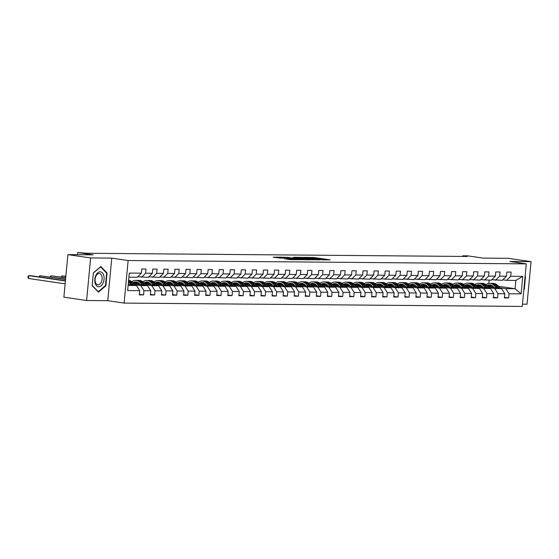 <?xml version="1.0" encoding="UTF-8"?>
<svg xmlns="http://www.w3.org/2000/svg" width="559" height="559" viewBox="0 0 559 559"><rect width="100%" height="100%" fill="white"/><g stroke="black" fill="none" stroke-linecap="round" stroke-linejoin="round"><path stroke-width="0.84" d="M321.851 259.844L330.166 259.872L314.102 257.524L304.948 257.343L322.047 259.362L323.437 259.69L321.851 259.844M284.496 258.747L290.785 259.669L299.24 259.711L281.156 257.126L273.134 257.182L280.164 258.111L283.923 258.118L279.619 257.35L284.51 257.657L296.249 259.474L284.482 258.838M522.469 304.173L527.025 304.215L531.05 261.647L508.32 258.321L483.144 258.111L467.694 255.847L462.726 255.805L467.275 256.469L87.141 253.276L77.631 252.57L77.428 254.701M90.635 257.944L86.61 300.511L107.747 300.686L111.772 258.125L90.635 257.944L67.905 254.624L93.087 254.834L77.631 252.57M111.772 258.125L128.13 260.515L526.278 263.862L522.253 306.43L124.112 303.083L128.13 260.515M531.05 261.647L509.913 261.465L526.278 263.862M310.846 259.711L320.454 259.795L304.389 257.44L294.348 257.259L310.846 259.711M309.826 259.823L300.022 259.621L283.525 257.168L296.969 258.405L299.54 258.398L293.3 257.315L309.826 259.823M86.61 300.511L63.887 297.185L67.905 254.624M139.352 294.286L143.551 294.9L143.949 290.701L150.755 290.757L150.357 294.956L154.612 294.991L155.011 290.792L161.817 290.848L161.418 295.047L165.674 295.082L166.072 290.883L172.885 290.946L172.486 295.145L176.742 295.18L177.14 290.98L183.946 291.036L183.548 295.236L187.803 295.271L188.201 291.071L195.007 291.127L194.609 295.327L198.864 295.362L199.263 291.162L206.075 291.225L205.677 295.418L209.932 295.459L210.331 291.26L217.137 291.316L216.738 295.515L220.994 295.55L221.392 291.351L228.198 291.407L227.799 295.606L232.055 295.641L232.453 291.442L239.266 291.498L238.868 295.697L243.123 295.732L243.521 291.539L250.327 291.595L249.929 295.795L254.184 295.83L254.583 291.63L261.388 291.686L260.99 295.886L265.245 295.921L265.644 291.721L272.457 291.777L272.058 295.977L276.314 296.011L276.712 291.812L283.518 291.875L283.12 296.074L287.375 296.109L287.773 291.91L294.579 291.966L294.181 296.165L298.436 296.2L298.834 292.001L305.647 292.057L305.249 296.256L309.504 296.291L309.903 292.091L316.708 292.154L316.31 296.347L320.566 296.389L320.964 292.189L327.77 292.245L327.371 296.445L331.627 296.48L332.025 292.28L338.838 292.336L338.44 296.536L342.695 296.57L343.093 292.371L349.899 292.427L349.501 296.626L353.756 296.668L354.154 292.469L360.96 292.525L360.569 296.724L364.817 296.759L365.216 292.56L372.028 292.616L371.63 296.815L375.886 296.85L376.284 292.65L383.09 292.706L382.691 296.906L386.947 296.941L387.345 292.741L394.151 292.804L393.76 297.004L398.008 297.039L398.406 292.839L405.219 292.895L404.821 297.095L409.076 297.129L409.474 292.93L416.28 292.986L415.882 297.185L420.137 297.22L420.536 293.021L427.342 293.084L426.95 297.283L431.206 297.318L431.597 293.119L438.41 293.175L438.011 297.374L442.267 297.409L442.665 293.209L449.471 293.265L449.073 297.465L453.328 297.5L453.726 293.3L460.532 293.356L460.141 297.556L464.396 297.598L464.788 293.398L471.6 293.454L471.202 297.654L475.457 297.688L475.856 293.489L482.662 293.545L482.263 297.744L486.519 297.779L486.917 293.58L493.723 293.636L493.331 297.835L497.587 297.87L497.978 293.671L504.791 293.734L504.393 297.933L508.648 297.968L509.046 293.768L521.1 293.866L522.756 276.384L515.845 280.429L506.629 280.352L502.883 279.8M143.551 294.9L139.296 294.866L139.694 290.666L127.634 290.561L129.29 273.078L141.343 273.176L141.741 268.977L145.997 269.012L145.599 273.211L152.404 273.267L152.803 269.075L157.058 269.11L156.66 273.309L163.473 273.365L163.871 269.165L168.126 269.2L167.728 273.4L174.534 273.456L174.932 269.256L179.187 269.291L178.789 273.491L185.595 273.547L185.993 269.347L190.249 269.389L189.85 273.582L196.663 273.644L197.061 269.445L201.317 269.48L200.919 273.679L207.724 273.735L208.123 269.536L212.378 269.571L211.98 273.77L218.786 273.826L219.184 269.627L223.439 269.662L223.041 273.861L229.854 273.924L230.252 269.724L234.507 269.759L234.109 273.959L240.915 274.015L241.313 269.815L245.569 269.85L245.17 274.05L251.983 274.106L252.375 269.906L256.63 269.941L256.232 274.141L263.044 274.196L263.443 270.004L267.698 270.039L267.3 274.238L274.106 274.294L274.504 270.095L278.759 270.13L278.361 274.329L285.174 274.385L285.565 270.186L289.821 270.221L289.422 274.42L296.235 274.476L296.633 270.276L300.889 270.318L300.49 274.511L307.296 274.574L307.695 270.374L311.95 270.409L311.552 274.609L318.364 274.665L318.756 270.465L323.011 270.5L322.62 274.7L329.426 274.755L329.824 270.556L334.079 270.591L333.681 274.79L340.487 274.853L340.885 270.654L345.141 270.689L344.742 274.888L351.555 274.944L351.946 270.745L356.202 270.78L355.81 274.979L362.616 275.035L363.015 270.836L367.27 270.87L366.872 275.07L373.678 275.126L374.076 270.933L378.331 270.968L377.933 275.168L384.746 275.224L385.137 271.024L389.392 271.059L389.001 275.259L395.807 275.314L396.205 271.115L400.461 271.15L400.062 275.349L406.868 275.405L407.266 271.206L411.522 271.248L411.124 275.447L417.936 275.503L418.328 271.304L422.583 271.339L422.192 275.538L428.998 275.594L429.396 271.394L433.651 271.429L433.253 275.629L440.059 275.685L440.457 271.485L444.712 271.52L444.314 275.72L451.127 275.783L451.518 271.583L455.774 271.618L455.382 275.818L462.188 275.873L462.586 271.674L466.842 271.709L466.444 275.908L473.249 275.964L473.648 271.765L477.903 271.8L477.505 275.999L484.318 276.062L484.709 271.863L488.964 271.898L488.573 276.097L495.379 276.153L495.777 271.953L500.032 271.988L499.634 276.188L506.44 276.244L506.838 272.044L511.094 272.079L510.695 276.279L522.756 276.384M133.727 283.602L147.555 285.621L140.742 285.565L134.754 284.692M137.787 276.733L148.338 277.341L152.404 273.267M140.742 285.565L143.949 290.701M147.555 285.621L150.755 290.757M145.599 273.211L141.525 277.285M144.788 283.692L158.616 285.719L151.81 285.656L145.815 284.783M139.582 283.874L135.753 283.308M138.325 282.749L136.836 282.533M148.848 276.831L159.399 277.432L163.473 273.365M151.81 285.656L155.011 290.792M158.616 285.719L161.817 290.848M156.66 273.309L152.593 277.376M155.856 283.79L169.677 285.81L162.872 285.754L156.883 284.873M150.644 283.965L146.814 283.406M149.393 282.84L147.904 282.623M159.909 276.922L170.46 277.53L174.534 273.456M162.872 285.754L166.072 290.883M169.677 285.81L172.885 290.946M167.728 273.4L163.654 277.467M166.917 283.881L180.746 285.901L173.933 285.845L167.945 284.971M161.712 284.056L157.876 283.497M160.454 282.931L158.966 282.714M170.977 277.012L181.528 277.62L185.595 273.547M173.933 285.845L177.14 290.98M180.746 285.901L183.946 291.036M178.789 273.491L174.715 277.564M177.979 283.972L191.807 285.998L185.001 285.935L179.006 285.062M172.773 284.147L168.944 283.588M171.515 283.029L170.027 282.812M182.038 277.11L192.589 277.711L196.663 273.644M185.001 285.935L188.201 291.071M191.807 285.998L195.007 291.127M189.85 273.582L185.784 277.655M189.047 284.063L202.868 286.089L196.062 286.033L190.074 285.153M183.834 284.245L180.005 283.686M182.583 283.12L181.095 282.903M193.1 277.201L203.651 277.802L207.724 273.735M196.062 286.033L199.263 291.162M202.868 286.089L206.075 291.225M200.919 273.679L196.845 277.746M200.108 284.161L213.936 286.18L207.123 286.124L201.135 285.251M194.902 284.335L191.066 283.776M193.645 283.21L192.156 282.994M204.168 277.292L214.719 277.9L218.786 273.826M207.123 286.124L210.331 291.26M213.936 286.18L217.137 291.316M211.98 273.77L207.906 277.844M211.169 284.252L224.998 286.271L218.192 286.215L212.196 285.342M205.964 284.426L202.134 283.867M204.706 283.308L203.217 283.092M215.229 277.383L225.78 277.991L229.854 273.924M218.192 286.215L221.392 291.351M224.998 286.271L228.198 291.407M223.041 273.861L218.974 277.935M222.237 284.342L236.059 286.369L229.253 286.313L223.265 285.432M217.025 284.524L213.196 283.958M215.774 283.399L214.286 283.182M226.29 277.481L236.848 278.082L240.915 274.015M229.253 286.313L232.453 291.442M236.059 286.369L239.266 291.498M234.109 273.959L230.035 278.026M233.299 284.44L247.127 286.46L240.314 286.404L234.326 285.523M228.093 284.615L224.264 284.056M226.835 283.49L225.347 283.273M237.358 277.571L247.91 278.179L251.983 274.106M240.314 286.404L243.521 291.539M247.127 286.46L250.327 291.595M245.17 274.05L241.097 278.116M244.36 284.531L258.188 286.55L251.382 286.494L245.387 285.621M239.154 284.706L235.325 284.147M237.896 283.588L236.408 283.364M248.42 277.662L258.971 278.27L263.044 274.196M251.382 286.494L254.583 291.63M258.188 286.55L261.388 291.686M256.232 274.141L252.165 278.214M255.428 284.622L269.249 286.648L262.444 286.585L256.455 285.712M250.215 284.804L246.386 284.238M248.965 283.679L247.476 283.462M259.481 277.76L270.039 278.361L274.106 274.294M262.444 286.585L265.644 291.721M269.249 286.648L272.457 291.777M267.3 274.238L263.226 278.305M266.489 284.72L280.318 286.739L273.505 286.683L267.516 285.803M261.284 284.894L257.454 284.335M260.026 283.769L258.537 283.553M270.549 277.851L281.1 278.459L285.174 274.385M273.505 286.683L276.712 291.812M280.318 286.739L283.518 291.875M278.361 274.329L274.287 278.396M277.55 284.81L291.379 286.83L284.573 286.774L278.578 285.901M272.345 284.985L268.516 284.426M271.087 283.867L269.599 283.644M281.61 277.942L292.161 278.55L296.235 274.476M284.573 286.774L287.773 291.91M291.379 286.83L294.579 291.966M289.422 274.42L285.356 278.494M288.619 284.901L302.44 286.928L295.634 286.865L289.646 285.991M283.406 285.076L279.577 284.517M282.155 283.958L280.667 283.741M292.671 278.04L303.23 278.641L307.296 274.574M295.634 286.865L298.834 292.001M302.44 286.928L305.647 292.057M300.49 274.511L296.417 278.585M299.68 284.992L313.508 287.019L306.695 286.963L300.707 286.082M294.474 285.174L290.645 284.615M293.216 284.049L291.728 283.832M303.74 278.13L314.291 278.731L318.364 274.665M306.695 286.963L309.903 292.091M313.508 287.019L316.708 292.154M311.552 274.609L307.485 278.675M310.741 285.09L324.569 287.109L317.764 287.053L311.775 286.18M305.535 285.265L301.706 284.706M304.278 284.14L302.789 283.923M314.801 278.221L325.352 278.829L329.426 274.755M317.764 287.053L320.964 292.189M324.569 287.109L327.77 292.245M322.62 274.7L318.546 278.773M321.809 285.181L335.631 287.2L328.825 287.144L322.836 286.271M316.597 285.356L312.767 284.797M315.346 284.238L313.858 284.021M325.862 278.312L336.42 278.92L340.487 274.853M328.825 287.144L332.025 292.28M335.631 287.2L338.838 292.336M333.681 274.79L329.607 278.864M332.871 285.272L346.699 287.298L339.886 287.242L333.898 286.362M327.665 285.453L323.836 284.887M326.407 284.328L324.919 284.112M336.93 278.41L347.481 279.011L351.555 274.944M339.886 287.242L343.093 292.371M346.699 287.298L349.899 292.427M344.742 274.888L340.676 278.955M343.932 285.369L357.76 287.389L350.954 287.333L344.966 286.453M338.726 285.544L334.897 284.985M337.468 284.419L335.98 284.203M347.991 278.501L358.543 279.109L362.616 275.035M350.954 287.333L354.154 292.469M357.76 287.389L360.96 292.525M355.81 274.979L351.737 279.046M355 285.46L368.821 287.48L362.015 287.424L356.027 286.55M349.787 285.635L345.958 285.076M348.536 284.517L347.048 284.293M359.053 278.592L369.611 279.2L373.678 275.126M362.015 287.424L365.216 292.56M368.821 287.48L372.028 292.616M366.872 275.07L362.798 279.144M366.061 285.551L379.889 287.578L373.077 287.515L367.088 286.641M360.855 285.733L357.026 285.167M359.598 284.608L358.109 284.391M370.121 278.689L380.672 279.29L384.746 275.224M373.077 287.515L376.284 292.65M379.889 287.578L383.09 292.706M377.933 275.168L373.866 279.234M377.122 285.649L390.951 287.668L384.145 287.612L378.157 286.732M371.917 285.824L368.088 285.265M370.659 284.699L369.171 284.482M381.182 278.78L391.733 279.388L395.807 275.314M384.145 287.612L387.345 292.741M390.951 287.668L394.151 292.804M389.001 275.259L384.927 279.325M388.191 285.74L402.019 287.759L395.206 287.703L389.218 286.83M382.978 285.915L379.149 285.356M381.727 284.797L380.239 284.573M392.243 278.871L402.801 279.479L406.868 275.405M395.206 287.703L398.406 292.839M402.019 287.759L405.219 292.895M400.062 275.349L395.989 279.423M399.252 285.831L413.08 287.857L406.267 287.794L400.279 286.921M394.046 286.005L390.217 285.446M392.788 284.887L391.3 284.671M403.312 278.969L413.863 279.57L417.936 275.503M406.267 287.794L409.474 292.93M413.08 287.857L416.28 292.986M411.124 275.447L407.057 279.514M410.313 285.922L424.141 287.948L417.335 287.892L411.347 287.012M405.107 286.103L401.278 285.544M403.85 284.978L402.361 284.762M414.373 279.06L424.924 279.661L428.998 275.594M417.335 287.892L420.536 293.021M424.141 287.948L427.342 293.084M422.192 275.538L418.118 279.605M421.381 286.019L435.209 288.039L428.397 287.983L422.408 287.109M416.169 286.194L412.339 285.635M414.918 285.069L413.429 284.852M425.441 279.151L435.992 279.759L440.059 275.685M428.397 287.983L431.597 293.119M435.209 288.039L438.41 293.175M433.253 275.629L429.179 279.703M432.442 286.11L446.271 288.13L439.458 288.074L433.47 287.2M427.237 286.285L423.408 285.726M425.979 285.167L424.491 284.95M436.502 279.248L447.053 279.849L451.127 275.783M439.458 288.074L442.665 293.209M446.271 288.13L449.471 293.265M444.314 275.72L440.247 279.793M443.504 286.201L457.332 288.227L450.526 288.171L444.538 287.291M438.298 286.383L434.469 285.817M437.04 285.258L435.552 285.041M447.563 279.339L458.114 279.94L462.188 275.873M450.526 288.171L453.726 293.3M457.332 288.227L460.532 293.356M455.382 275.818L451.309 279.884M454.572 286.299L468.4 288.318L461.587 288.262L455.599 287.382M449.359 286.474L445.53 285.915M448.108 285.349L446.62 285.132M458.632 279.43L469.183 280.038L473.249 275.964M461.587 288.262L464.788 293.398M468.4 288.318L471.6 293.454M466.444 275.908L462.37 279.975M465.633 286.39L479.461 288.409L472.655 288.353L466.66 287.48M460.427 286.564L456.598 286.005M459.17 285.446L457.681 285.223M469.693 279.521L480.244 280.129L484.318 276.062M472.655 288.353L475.856 293.489M479.461 288.409L482.662 293.545M477.505 275.999L473.438 280.073M476.694 286.481L490.522 288.507L483.717 288.444L477.728 287.571M471.489 286.662L467.659 286.096M470.231 285.537L468.742 285.321M480.754 279.619L491.305 280.22L495.379 276.153M483.717 288.444L486.917 293.58M490.522 288.507L493.723 293.636M488.573 276.097L484.499 280.164M487.762 286.578L501.591 288.598L494.778 288.542L488.79 287.661M482.55 286.753L478.721 286.194M481.299 285.628L479.811 285.411M491.822 279.71L502.373 280.318L506.44 276.244M494.778 288.542L497.978 293.671M501.591 288.598L504.791 293.734M499.634 276.188L495.56 280.255M498.46 286.285L515.063 288.71L505.846 288.633L499.851 287.759M493.618 286.844L489.789 286.285M505.846 288.633L509.046 293.768M515.845 280.429L515.063 288.71L521.1 293.866M510.695 276.279L506.629 280.352M107.747 300.686L124.112 303.083M462.726 255.805L462.67 256.434M488.832 283.42L489.139 280.206M128.116 285.46L136.487 285.53L128.228 284.321M141.343 273.176L137.269 277.25L128.898 277.18M136.487 285.53L139.694 290.666M504.449 297.353L508.648 297.968M493.38 297.255L497.587 297.87M482.319 297.164L486.519 297.779M471.258 297.074L475.457 297.688M460.19 296.983L464.396 297.598M449.129 296.885L453.328 297.5M438.067 296.794L442.267 297.409M426.999 296.703L431.206 297.318M415.938 296.605L420.137 297.22M404.877 296.515L409.076 297.129M393.809 296.424L398.008 297.039M382.747 296.326L386.947 296.941M371.686 296.235L375.886 296.85M360.618 296.144L364.817 296.759M349.557 296.053L353.756 296.668M338.495 295.956L342.695 296.57M327.427 295.865L331.627 296.48M316.366 295.774L320.566 296.389M305.305 295.676L309.504 296.291M294.237 295.585L298.436 296.2M283.175 295.494L287.375 296.109M272.114 295.397L276.314 296.011M261.046 295.306L265.245 295.921M249.985 295.215L254.184 295.83M238.924 295.124L243.123 295.732M227.855 295.026L232.055 295.641M216.794 294.935L220.994 295.55M205.733 294.845L209.932 295.459M194.665 294.747L198.864 295.362M183.604 294.656L187.803 295.271M172.542 294.565L176.742 295.18M161.474 294.467L165.674 295.082M150.413 294.376L154.612 294.991M523.839 289.681L524.286 289.303L525.495 276.481L525.125 276.097M92.165 285.67L98.405 292.14L105.854 285.789L107.062 272.967L100.83 266.503L93.381 272.855L92.165 285.67M525.09 276.425L525.495 276.481M523.881 289.248L524.286 289.303M106.392 272.869L107.062 272.967M105.302 285.705L105.854 285.789M318.637 259.725L301.511 257.552L318.616 259.9M302.139 259.257L307.031 259.558L298.22 258.586L302.139 259.257L302.091 259.76M491.452 285.23A7.351 5.814 -89.5 0 0 489.286 286.795M500.494 288.437L497.678 285.453A8.86 7.001 -89.5 0 0 493.241 283.392L491.892 283.378A8.86 7.001 -89.5 0 0 491.466 283.392M496.413 287.843L494.128 285.418A8.86 7.001 -89.5 0 0 489.691 283.364A8.86 7.001 -89.5 0 0 485.925 284.713M494.261 287.529L493.366 286.578A7.351 5.814 -89.5 0 0 489.684 284.866A7.351 5.814 -89.5 0 0 486.945 285.705M498.942 288.213L496.329 285.439A8.86 7.001 -89.5 0 0 491.892 283.378M488.084 286.62A7.351 5.814 90.5 0 1 490.781 285.013M489.691 283.364L491.04 283.371A8.86 7.001 90.5 0 1 495.477 285.432L497.964 288.067M490.355 284.922A7.351 5.814 -89.5 0 0 487.525 286.327M525.069 276.642L523.895 289.087M98.726 286.774A7.526 4.584 98.3 0 0 104.044 279.332A7.526 4.584 98.3 0 0 100.138 271.814A7.526 4.584 98.3 0 0 94.827 279.255A7.526 4.584 98.3 0 0 98.726 286.774M98.07 284.831A5.702 3.473 98.3 0 0 102.073 279.437A5.702 3.473 98.3 0 0 99.432 273.533A5.702 3.473 98.3 0 0 99.139 273.512A5.702 3.473 98.3 0 0 95.142 278.906A5.702 3.473 98.3 0 0 97.783 284.81A5.702 3.473 98.3 0 0 98.07 284.831M93.388 273.03L100.606 266.874L106.65 273.141L105.476 285.558L98.258 291.714L92.214 285.446L93.36 273.023M480.391 285.139A7.351 5.814 -89.5 0 0 478.218 286.704M489.432 288.346L486.609 285.356A8.86 7.001 -89.5 0 0 482.179 283.301L480.831 283.287A8.86 7.001 -89.5 0 0 480.405 283.301M485.352 287.745L483.067 285.328A8.86 7.001 -89.5 0 0 478.63 283.266A8.86 7.001 -89.5 0 0 474.864 284.622M483.193 287.431L482.298 286.481A7.351 5.814 -89.5 0 0 478.616 284.776A7.351 5.814 -89.5 0 0 475.877 285.614M487.881 288.116L485.268 285.349A8.86 7.001 -89.5 0 0 480.831 283.287M477.023 286.529A7.351 5.814 90.5 0 1 479.713 284.915M478.63 283.266L479.978 283.28A8.86 7.001 90.5 0 1 484.415 285.342L486.903 287.976M479.294 284.831A7.351 5.814 -89.5 0 0 476.464 286.229M469.322 285.048A7.351 5.814 -89.5 0 0 467.156 286.613M478.364 288.255L475.548 285.265A8.86 7.001 -89.5 0 0 471.111 283.203L469.763 283.196A8.86 7.001 -89.5 0 0 469.336 283.21M474.284 287.654L472.006 285.237A8.86 7.001 -89.5 0 0 467.569 283.175A8.86 7.001 -89.5 0 0 463.795 284.531M472.131 287.34L471.237 286.39A7.351 5.814 -89.5 0 0 467.555 284.685A7.351 5.814 -89.5 0 0 464.815 285.523M476.82 288.025L474.2 285.251A8.86 7.001 -89.5 0 0 469.763 283.196M465.954 286.439A7.351 5.814 90.5 0 1 468.652 284.824M467.569 283.175L468.917 283.189A8.86 7.001 90.5 0 1 473.347 285.244L475.835 287.885M468.225 284.741A7.351 5.814 -89.5 0 0 465.395 286.138M458.261 284.957A7.351 5.814 -89.5 0 0 456.095 286.515M467.303 288.158L464.487 285.174A8.86 7.001 -89.5 0 0 460.05 283.113L458.701 283.099A8.86 7.001 -89.5 0 0 458.275 283.113M463.222 287.564L460.937 285.139A8.86 7.001 -89.5 0 0 456.5 283.085A8.86 7.001 -89.5 0 0 452.734 284.433M461.07 287.249L460.176 286.299A7.351 5.814 -89.5 0 0 456.493 284.587A7.351 5.814 -89.5 0 0 453.754 285.425M465.752 287.934L463.138 285.16A8.86 7.001 -89.5 0 0 458.701 283.099M454.893 286.341A7.351 5.814 90.5 0 1 457.59 284.734M456.5 283.085L457.849 283.092A8.86 7.001 90.5 0 1 462.286 285.153L464.774 287.787M457.164 284.643A7.351 5.814 -89.5 0 0 454.334 286.047M447.2 284.859A7.351 5.814 -89.5 0 0 445.027 286.425M456.242 288.067L453.419 285.076A8.86 7.001 -89.5 0 0 448.989 283.022L447.64 283.008A8.86 7.001 -89.5 0 0 447.214 283.022M452.161 287.466L449.876 285.048A8.86 7.001 -89.5 0 0 445.439 282.994A8.86 7.001 -89.5 0 0 441.666 284.342M450.002 287.151L449.108 286.208A7.351 5.814 -89.5 0 0 445.425 284.496A7.351 5.814 -89.5 0 0 442.686 285.335M454.691 287.836L452.077 285.069A8.86 7.001 -89.5 0 0 447.64 283.008M443.832 286.25A7.351 5.814 90.5 0 1 446.522 284.636M445.439 282.994L446.788 283.001A8.86 7.001 90.5 0 1 451.225 285.062L453.712 287.696M446.103 284.552A7.351 5.814 -89.5 0 0 443.273 285.949M436.132 284.769A7.351 5.814 -89.5 0 0 433.966 286.334M445.174 287.976L442.358 284.985A8.86 7.001 -89.5 0 0 437.921 282.931L436.572 282.917A8.86 7.001 -89.5 0 0 436.146 282.931M441.093 287.375L438.815 284.957A8.86 7.001 -89.5 0 0 434.378 282.896A8.86 7.001 -89.5 0 0 430.605 284.252M438.941 287.06L438.046 286.11A7.351 5.814 -89.5 0 0 434.364 284.405A7.351 5.814 -89.5 0 0 431.625 285.244M443.629 287.745L441.009 284.978A8.86 7.001 -89.5 0 0 436.572 282.917M432.764 286.159A7.351 5.814 90.5 0 1 435.461 284.545M434.378 282.896L435.727 282.91A8.86 7.001 90.5 0 1 440.157 284.964L442.644 287.606M435.035 284.461A7.351 5.814 -89.5 0 0 432.205 285.859M425.071 284.678A7.351 5.814 -89.5 0 0 422.904 286.243M434.112 287.878L431.296 284.894A8.86 7.001 -89.5 0 0 426.859 282.833L425.511 282.826A8.86 7.001 -89.5 0 0 425.085 282.833M430.032 287.284L427.747 284.866A8.86 7.001 -89.5 0 0 423.31 282.805A8.86 7.001 -89.5 0 0 419.543 284.154M427.88 286.97L426.985 286.019A7.351 5.814 -89.5 0 0 423.303 284.307A7.351 5.814 -89.5 0 0 420.564 285.153M432.561 287.654L429.948 284.88A8.86 7.001 -89.5 0 0 425.511 282.826M421.703 286.068A7.351 5.814 90.5 0 1 424.4 284.454M423.31 282.805L424.658 282.819A8.86 7.001 90.5 0 1 429.095 284.873L431.583 287.508M423.974 284.363A7.351 5.814 -89.5 0 0 421.144 285.768M414.009 284.58A7.351 5.814 -89.5 0 0 411.836 286.145M423.051 287.787L420.228 284.804A8.86 7.001 -89.5 0 0 415.798 282.742L414.45 282.728A8.86 7.001 -89.5 0 0 414.023 282.742M418.971 287.193L416.686 284.769A8.86 7.001 -89.5 0 0 412.249 282.714A8.86 7.001 -89.5 0 0 408.475 284.063M416.811 286.872L415.917 285.928A7.351 5.814 -89.5 0 0 412.235 284.217A7.351 5.814 -89.5 0 0 409.495 285.055M421.5 287.564L418.887 284.79A8.86 7.001 -89.5 0 0 414.45 282.728M410.641 285.97A7.351 5.814 90.5 0 1 413.332 284.356M412.249 282.714L413.597 282.721A8.86 7.001 90.5 0 1 418.034 284.783L420.522 287.417M412.912 284.272A7.351 5.814 -89.5 0 0 410.082 285.677M402.941 284.489A7.351 5.814 -89.5 0 0 400.775 286.054M411.983 287.696L409.167 284.706A8.86 7.001 -89.5 0 0 404.73 282.651L403.381 282.637A8.86 7.001 -89.5 0 0 402.955 282.651M407.902 287.095L405.624 284.678A8.86 7.001 -89.5 0 0 401.187 282.616A8.86 7.001 -89.5 0 0 397.414 283.972M405.75 286.781L404.856 285.831A7.351 5.814 -89.5 0 0 401.173 284.126A7.351 5.814 -89.5 0 0 398.434 284.964M410.439 287.466L407.818 284.699A8.86 7.001 -89.5 0 0 403.381 282.637M399.573 285.88A7.351 5.814 90.5 0 1 402.27 284.265M401.187 282.616L402.536 282.63A8.86 7.001 90.5 0 1 406.966 284.692L409.454 287.326M401.844 284.182A7.351 5.814 -89.5 0 0 399.014 285.579M391.88 284.398A7.351 5.814 -89.5 0 0 389.714 285.963M400.922 287.599L398.106 284.615A8.86 7.001 -89.5 0 0 393.669 282.554L392.32 282.547A8.86 7.001 -89.5 0 0 391.894 282.561M396.841 287.005L394.556 284.587A8.86 7.001 -89.5 0 0 390.119 282.526A8.86 7.001 -89.5 0 0 386.353 283.881M394.689 286.69L393.795 285.74A7.351 5.814 -89.5 0 0 390.112 284.028A7.351 5.814 -89.5 0 0 387.373 284.873M399.371 287.375L396.757 284.601A8.86 7.001 -89.5 0 0 392.32 282.547M388.512 285.789A7.351 5.814 90.5 0 1 391.209 284.175M390.119 282.526L391.468 282.54A8.86 7.001 90.5 0 1 395.905 284.594L398.392 287.228M390.783 284.084A7.351 5.814 -89.5 0 0 387.953 285.488M380.819 284.3A7.351 5.814 -89.5 0 0 378.646 285.866M389.861 287.508L387.038 284.524A8.86 7.001 -89.5 0 0 382.608 282.463L381.259 282.449A8.86 7.001 -89.5 0 0 380.833 282.463M385.78 286.914L383.495 284.489A8.86 7.001 -89.5 0 0 379.058 282.435A8.86 7.001 -89.5 0 0 375.285 283.783M383.621 286.599L382.726 285.649A7.351 5.814 -89.5 0 0 379.044 283.937A7.351 5.814 -89.5 0 0 376.305 284.776M388.309 287.284L385.696 284.51A8.86 7.001 -89.5 0 0 381.259 282.449M377.451 285.691A7.351 5.814 90.5 0 1 380.141 284.084M379.058 282.435L380.406 282.442A8.86 7.001 90.5 0 1 384.844 284.503L387.331 287.137M379.722 283.993A7.351 5.814 -89.5 0 0 376.892 285.397M369.751 284.21A7.351 5.814 -89.5 0 0 367.584 285.775M378.792 287.417L375.976 284.426A8.86 7.001 -89.5 0 0 371.539 282.372L370.191 282.358A8.86 7.001 -89.5 0 0 369.765 282.372M374.712 286.816L372.434 284.398A8.86 7.001 -89.5 0 0 367.997 282.337A8.86 7.001 -89.5 0 0 364.223 283.692M372.56 286.501L371.665 285.551A7.351 5.814 -89.5 0 0 367.983 283.846A7.351 5.814 -89.5 0 0 365.244 284.685M377.241 287.186L374.628 284.419A8.86 7.001 -89.5 0 0 370.191 282.358M366.383 285.6A7.351 5.814 90.5 0 1 369.08 283.986M367.997 282.337L369.345 282.351A8.86 7.001 90.5 0 1 373.775 284.412L376.263 287.046M368.654 283.902A7.351 5.814 -89.5 0 0 365.824 285.3M358.689 284.119A7.351 5.814 -89.5 0 0 356.523 285.684M367.731 287.319L364.915 284.335A8.86 7.001 -89.5 0 0 360.478 282.274L359.13 282.267A8.86 7.001 -89.5 0 0 358.703 282.281M363.65 286.725L361.366 284.307A8.86 7.001 -89.5 0 0 356.928 282.246A8.86 7.001 -89.5 0 0 353.162 283.602M361.498 286.411L360.604 285.46A7.351 5.814 -89.5 0 0 356.921 283.755A7.351 5.814 -89.5 0 0 354.182 284.594M366.18 287.095L363.567 284.321A8.86 7.001 -89.5 0 0 359.13 282.267M355.321 285.509A7.351 5.814 90.5 0 1 358.019 283.895M356.928 282.246L358.277 282.26A8.86 7.001 90.5 0 1 362.714 284.314L365.202 286.956M357.592 283.804A7.351 5.814 -89.5 0 0 354.762 285.209M347.628 284.028A7.351 5.814 -89.5 0 0 345.455 285.586M356.67 287.228L353.847 284.245A8.86 7.001 -89.5 0 0 349.417 282.183L348.068 282.169A8.86 7.001 -89.5 0 0 347.642 282.183M352.589 286.634L350.304 284.21A8.86 7.001 -89.5 0 0 345.867 282.155A8.86 7.001 -89.5 0 0 342.094 283.504M350.43 286.32L349.536 285.369A7.351 5.814 -89.5 0 0 345.853 283.658A7.351 5.814 -89.5 0 0 343.114 284.496M355.119 287.005L352.505 284.231A8.86 7.001 -89.5 0 0 348.068 282.169M344.26 285.411A7.351 5.814 90.5 0 1 346.95 283.804M345.867 282.155L347.216 282.162A8.86 7.001 90.5 0 1 351.653 284.224L354.14 286.858M346.531 283.713A7.351 5.814 -89.5 0 0 343.701 285.118M336.56 283.93A7.351 5.814 -89.5 0 0 334.394 285.495M345.602 287.137L342.786 284.147A8.86 7.001 -89.5 0 0 338.349 282.092L337 282.078A8.86 7.001 -89.5 0 0 336.574 282.092M341.521 286.536L339.243 284.119A8.86 7.001 -89.5 0 0 334.806 282.064A8.86 7.001 -89.5 0 0 331.033 283.413M339.369 286.222L338.474 285.279A7.351 5.814 -89.5 0 0 334.792 283.567A7.351 5.814 -89.5 0 0 332.053 284.405M344.051 286.907L341.437 284.14A8.86 7.001 -89.5 0 0 337 282.078M333.192 285.321A7.351 5.814 90.5 0 1 335.889 283.706M334.806 282.064L336.155 282.071A8.86 7.001 90.5 0 1 340.585 284.133L343.072 286.767M335.463 283.623A7.351 5.814 -89.5 0 0 332.633 285.02M325.499 283.839A7.351 5.814 -89.5 0 0 323.333 285.404M334.541 287.046L331.725 284.056A8.86 7.001 -89.5 0 0 327.288 281.995L325.939 281.988A8.86 7.001 -89.5 0 0 325.513 282.002M330.46 286.446L328.175 284.028A8.86 7.001 -89.5 0 0 323.738 281.967A8.86 7.001 -89.5 0 0 319.972 283.322M328.308 286.131L327.413 285.181A7.351 5.814 -89.5 0 0 323.731 283.476A7.351 5.814 -89.5 0 0 320.992 284.314M332.989 286.816L330.376 284.042A8.86 7.001 -89.5 0 0 325.939 281.988M322.131 285.23A7.351 5.814 90.5 0 1 324.828 283.616M323.738 281.967L325.086 281.981A8.86 7.001 90.5 0 1 329.524 284.035L332.011 286.676M324.402 283.532A7.351 5.814 -89.5 0 0 321.572 284.929M314.438 283.748A7.351 5.814 -89.5 0 0 312.264 285.314M323.479 286.949L320.656 283.965A8.86 7.001 -89.5 0 0 316.226 281.904L314.878 281.897A8.86 7.001 -89.5 0 0 314.451 281.904M319.399 286.355L317.114 283.937A8.86 7.001 -89.5 0 0 312.677 281.876A8.86 7.001 -89.5 0 0 308.903 283.224M317.239 286.04L316.345 285.09A7.351 5.814 -89.5 0 0 312.663 283.378A7.351 5.814 -89.5 0 0 309.924 284.224M321.928 286.725L319.315 283.951A8.86 7.001 -89.5 0 0 314.878 281.897M311.07 285.132A7.351 5.814 90.5 0 1 313.76 283.525M312.677 281.876L314.025 281.89A8.86 7.001 90.5 0 1 318.462 283.944L320.95 286.578M313.34 283.434A7.351 5.814 -89.5 0 0 310.511 284.838M303.369 283.651A7.351 5.814 -89.5 0 0 301.203 285.216M312.411 286.858L309.595 283.874A8.86 7.001 -89.5 0 0 305.158 281.813L303.81 281.799A8.86 7.001 -89.5 0 0 303.383 281.813M308.33 286.264L306.053 283.839A8.86 7.001 -89.5 0 0 301.615 281.785A8.86 7.001 -89.5 0 0 297.842 283.133M306.178 285.942L305.284 284.999A7.351 5.814 -89.5 0 0 301.601 283.287A7.351 5.814 -89.5 0 0 298.862 284.126M310.86 286.634L308.247 283.86A8.86 7.001 -89.5 0 0 303.81 281.799M300.001 285.041A7.351 5.814 90.5 0 1 302.698 283.427M301.615 281.785L302.964 281.792A8.86 7.001 90.5 0 1 307.394 283.853L309.882 286.488M302.272 283.343A7.351 5.814 -89.5 0 0 299.442 284.748M292.308 283.56A7.351 5.814 -89.5 0 0 290.135 285.125M301.35 286.767L298.534 283.776A8.86 7.001 -89.5 0 0 294.097 281.722L292.748 281.708A8.86 7.001 -89.5 0 0 292.322 281.722M297.269 286.166L294.984 283.748A8.86 7.001 -89.5 0 0 290.547 281.687A8.86 7.001 -89.5 0 0 286.781 283.043M295.117 285.852L294.223 284.901A7.351 5.814 -89.5 0 0 290.54 283.196A7.351 5.814 -89.5 0 0 287.801 284.035M299.799 286.536L297.185 283.769A8.86 7.001 -89.5 0 0 292.748 281.708M288.94 284.95A7.351 5.814 90.5 0 1 291.637 283.336M290.547 281.687L291.896 281.701A8.86 7.001 90.5 0 1 296.333 283.762L298.82 286.397M291.211 283.252A7.351 5.814 -89.5 0 0 288.381 284.65M281.247 283.469A7.351 5.814 -89.5 0 0 279.074 285.034M290.289 286.669L287.466 283.686A8.86 7.001 -89.5 0 0 283.036 281.624L281.687 281.617A8.86 7.001 -89.5 0 0 281.261 281.631M286.208 286.075L283.923 283.658A8.86 7.001 -89.5 0 0 279.486 281.596A8.86 7.001 -89.5 0 0 275.713 282.952M284.049 285.761L283.154 284.81A7.351 5.814 -89.5 0 0 279.472 283.099A7.351 5.814 -89.5 0 0 276.733 283.944M288.737 286.446L286.124 283.672A8.86 7.001 -89.5 0 0 281.687 281.617M277.879 284.859A7.351 5.814 90.5 0 1 280.569 283.245M279.486 281.596L280.835 281.61A8.86 7.001 90.5 0 1 285.272 283.665L287.759 286.299M280.15 283.154A7.351 5.814 -89.5 0 0 277.32 284.559M270.179 283.371A7.351 5.814 -89.5 0 0 268.013 284.936M279.221 286.578L276.405 283.595A8.86 7.001 -89.5 0 0 271.967 281.533L270.619 281.519A8.86 7.001 -89.5 0 0 270.193 281.533M275.14 285.984L272.862 283.56A8.86 7.001 -89.5 0 0 268.425 281.505A8.86 7.001 -89.5 0 0 264.652 282.854M272.988 285.67L272.093 284.72A7.351 5.814 -89.5 0 0 268.411 283.008A7.351 5.814 -89.5 0 0 265.672 283.846M277.669 286.355L275.056 283.581A8.86 7.001 -89.5 0 0 270.619 281.519M266.811 284.762A7.351 5.814 90.5 0 1 269.508 283.147M268.425 281.505L269.773 281.512A8.86 7.001 90.5 0 1 274.203 283.574L276.691 286.208M269.082 283.064A7.351 5.814 -89.5 0 0 266.252 284.468M259.117 283.28A7.351 5.814 -89.5 0 0 256.944 284.845M268.159 286.488L265.343 283.497A8.86 7.001 -89.5 0 0 260.906 281.443L259.558 281.429A8.86 7.001 -89.5 0 0 259.131 281.443M264.079 285.887L261.794 283.469A8.86 7.001 -89.5 0 0 257.357 281.408A8.86 7.001 -89.5 0 0 253.59 282.763M261.926 285.572L261.032 284.622A7.351 5.814 -89.5 0 0 257.35 282.917A7.351 5.814 -89.5 0 0 254.611 283.755M266.608 286.257L263.995 283.49A8.86 7.001 -89.5 0 0 259.558 281.429M255.749 284.671A7.351 5.814 90.5 0 1 258.447 283.057M257.357 281.408L258.705 281.422A8.86 7.001 90.5 0 1 263.142 283.483L265.63 286.117M258.02 282.973A7.351 5.814 -89.5 0 0 255.19 284.37M248.056 283.189A7.351 5.814 -89.5 0 0 245.883 284.755M257.098 286.39L254.275 283.406A8.86 7.001 -89.5 0 0 249.838 281.345L248.496 281.338A8.86 7.001 -89.5 0 0 248.07 281.352M253.017 285.796L250.732 283.378A8.86 7.001 -89.5 0 0 246.295 281.317A8.86 7.001 -89.5 0 0 242.522 282.672M250.858 285.481L249.964 284.531A7.351 5.814 -89.5 0 0 246.281 282.826A7.351 5.814 -89.5 0 0 243.542 283.665M255.547 286.166L252.927 283.392A8.86 7.001 -89.5 0 0 248.496 281.338M244.688 284.58A7.351 5.814 90.5 0 1 247.378 282.966M246.295 281.317L247.644 281.331A8.86 7.001 90.5 0 1 252.081 283.385L254.569 286.026M246.959 282.875A7.351 5.814 -89.5 0 0 244.129 284.279M236.988 283.099A7.351 5.814 -89.5 0 0 234.822 284.657M246.03 286.299L243.214 283.315A8.86 7.001 -89.5 0 0 238.777 281.254L237.428 281.24A8.86 7.001 -89.5 0 0 237.002 281.254M241.949 285.705L239.671 283.28A8.86 7.001 -89.5 0 0 235.234 281.226A8.86 7.001 -89.5 0 0 231.461 282.575M239.797 285.39L238.903 284.44A7.351 5.814 -89.5 0 0 235.22 282.728A7.351 5.814 -89.5 0 0 232.481 283.567M244.479 286.075L241.865 283.301A8.86 7.001 -89.5 0 0 237.428 281.24M233.62 284.482A7.351 5.814 90.5 0 1 236.317 282.875M235.234 281.226L236.583 281.233A8.86 7.001 90.5 0 1 241.013 283.294L243.5 285.928M235.891 282.784A7.351 5.814 -89.5 0 0 233.061 284.189M225.927 283.001A7.351 5.814 -89.5 0 0 223.754 284.566M234.969 286.208L232.153 283.217A8.86 7.001 -89.5 0 0 227.716 281.163L226.367 281.149A8.86 7.001 -89.5 0 0 225.941 281.163M230.888 285.607L228.603 283.189A8.86 7.001 -89.5 0 0 224.166 281.135A8.86 7.001 -89.5 0 0 220.4 282.484M228.736 285.293L227.834 284.349A7.351 5.814 -89.5 0 0 224.159 282.637A7.351 5.814 -89.5 0 0 221.42 283.476M233.417 285.977L230.804 283.21A8.86 7.001 -89.5 0 0 226.367 281.149M222.559 284.391A7.351 5.814 90.5 0 1 225.256 282.777M224.166 281.135L225.515 281.142A8.86 7.001 90.5 0 1 229.952 283.203L232.439 285.838M224.83 282.693A7.351 5.814 -89.5 0 0 222 284.091M214.866 282.91A7.351 5.814 -89.5 0 0 212.693 284.475M223.907 286.117L221.084 283.127A8.86 7.001 -89.5 0 0 216.647 281.065L215.306 281.058A8.86 7.001 -89.5 0 0 214.88 281.072M219.827 285.516L217.542 283.099A8.86 7.001 -89.5 0 0 213.105 281.037A8.86 7.001 -89.5 0 0 209.332 282.393M217.668 285.202L216.773 284.252A7.351 5.814 -89.5 0 0 213.091 282.547A7.351 5.814 -89.5 0 0 210.352 283.385M222.356 285.887L219.736 283.113A8.86 7.001 -89.5 0 0 215.306 281.058M211.498 284.3A7.351 5.814 90.5 0 1 214.188 282.686M213.105 281.037L214.453 281.051A8.86 7.001 90.5 0 1 218.89 283.106L221.378 285.747M213.769 282.602A7.351 5.814 -89.5 0 0 210.939 284M203.797 282.819A7.351 5.814 -89.5 0 0 201.631 284.384M212.839 286.019L210.023 283.036A8.86 7.001 -89.5 0 0 205.586 280.974L204.238 280.967A8.86 7.001 -89.5 0 0 203.811 280.974M208.759 285.425L206.481 283.008A8.86 7.001 -89.5 0 0 202.044 280.946A8.86 7.001 -89.5 0 0 198.27 282.295M206.606 285.111L205.712 284.161A7.351 5.814 -89.5 0 0 202.03 282.449A7.351 5.814 -89.5 0 0 199.29 283.294M211.288 285.796L208.675 283.022A8.86 7.001 -89.5 0 0 204.238 280.967M200.429 284.203A7.351 5.814 90.5 0 1 203.127 282.595M202.044 280.946L203.392 280.96A8.86 7.001 90.5 0 1 207.822 283.015L210.31 285.649M202.7 282.505A7.351 5.814 -89.5 0 0 199.87 283.909M192.736 282.721A7.351 5.814 -89.5 0 0 190.563 284.286M201.778 285.928L198.962 282.938A8.86 7.001 -89.5 0 0 194.525 280.884L193.176 280.87A8.86 7.001 -89.5 0 0 192.75 280.884M197.697 285.335L195.412 282.91A8.86 7.001 -89.5 0 0 190.975 280.856A8.86 7.001 -89.5 0 0 187.209 282.204M195.545 285.013L194.644 284.07A7.351 5.814 -89.5 0 0 190.968 282.358A7.351 5.814 -89.5 0 0 188.229 283.196M200.227 285.698L197.613 282.931A8.86 7.001 -89.5 0 0 193.176 280.87M189.368 284.112A7.351 5.814 90.5 0 1 192.065 282.498M190.975 280.856L192.324 280.863A8.86 7.001 90.5 0 1 196.761 282.924L199.249 285.558M191.639 282.414A7.351 5.814 -89.5 0 0 188.809 283.818M181.675 282.63A7.351 5.814 -89.5 0 0 179.502 284.196M190.717 285.838L187.894 282.847A8.86 7.001 -89.5 0 0 183.457 280.793L182.115 280.779A8.86 7.001 -89.5 0 0 181.689 280.793M186.636 285.237L184.351 282.819A8.86 7.001 -89.5 0 0 179.914 280.758A8.86 7.001 -89.5 0 0 176.141 282.113M184.477 284.922L183.583 283.972A7.351 5.814 -89.5 0 0 179.9 282.267A7.351 5.814 -89.5 0 0 177.161 283.106M189.166 285.607L186.545 282.84A8.86 7.001 -89.5 0 0 182.115 280.779M178.307 284.021A7.351 5.814 90.5 0 1 180.997 282.407M179.914 280.758L181.263 280.772A8.86 7.001 90.5 0 1 185.7 282.833L188.187 285.467M180.578 282.323A7.351 5.814 -89.5 0 0 177.748 283.72M170.607 282.54A7.351 5.814 -89.5 0 0 168.441 284.105M179.649 285.74L176.833 282.756A8.86 7.001 -89.5 0 0 172.396 280.695L171.047 280.688A8.86 7.001 -89.5 0 0 170.621 280.695M175.568 285.146L173.29 282.728A8.86 7.001 -89.5 0 0 168.853 280.667A8.86 7.001 -89.5 0 0 165.08 282.022M173.416 284.831L172.521 283.881A7.351 5.814 -89.5 0 0 168.839 282.169A7.351 5.814 -89.5 0 0 166.1 283.015M178.097 285.516L175.484 282.742A8.86 7.001 -89.5 0 0 171.047 280.688M167.239 283.93A7.351 5.814 90.5 0 1 169.936 282.316M168.853 280.667L170.195 280.681A8.86 7.001 90.5 0 1 174.632 282.735L177.119 285.369M169.51 282.225A7.351 5.814 -89.5 0 0 166.68 283.63M159.546 282.442A7.351 5.814 -89.5 0 0 157.372 284.007M168.587 285.649L165.771 282.665A8.86 7.001 -89.5 0 0 161.334 280.604L159.986 280.59A8.86 7.001 -89.5 0 0 159.56 280.604M164.507 285.055L162.222 282.63A8.86 7.001 -89.5 0 0 157.785 280.576A8.86 7.001 -89.5 0 0 154.018 281.925M162.355 284.741L161.453 283.79A7.351 5.814 -89.5 0 0 157.778 282.078A7.351 5.814 -89.5 0 0 155.039 282.917M167.036 285.425L164.423 282.651A8.86 7.001 -89.5 0 0 159.986 280.59M156.178 283.832A7.351 5.814 90.5 0 1 158.875 282.218M157.785 280.576L159.133 280.583A8.86 7.001 90.5 0 1 163.57 282.644L166.058 285.279M158.449 282.134A7.351 5.814 -89.5 0 0 155.619 283.539M65.864 276.216L61.979 275.894L65.843 276.453M61.204 277.061L61.979 275.894L61.86 277.152M148.477 282.351A7.351 5.814 -89.5 0 0 146.311 283.916M157.526 285.558L154.703 282.568A8.86 7.001 -89.5 0 0 150.266 280.513L148.925 280.499A8.86 7.001 -89.5 0 0 148.498 280.513M153.445 284.957L151.161 282.54A8.86 7.001 -89.5 0 0 146.724 280.478A8.86 7.001 -89.5 0 0 142.95 281.834M151.286 284.643L150.392 283.692A7.351 5.814 -89.5 0 0 146.71 281.988A7.351 5.814 -89.5 0 0 143.97 282.826M155.975 285.328L153.355 282.561A8.86 7.001 -89.5 0 0 148.925 280.499M145.116 283.741A7.351 5.814 90.5 0 1 147.807 282.127M146.724 280.478L148.072 280.492A8.86 7.001 90.5 0 1 152.509 282.554L154.997 285.188M147.387 282.043A7.351 5.814 -89.5 0 0 144.55 283.441M65.724 277.718L50.918 275.797L65.703 277.963M50.142 276.964L50.918 275.797L50.799 277.061M137.416 282.26A7.351 5.814 -89.5 0 0 135.25 283.825M146.458 285.46L143.642 282.477A8.86 7.001 -89.5 0 0 139.205 280.415L137.856 280.408A8.86 7.001 -89.5 0 0 137.43 280.422M142.377 284.866L140.092 282.449A8.86 7.001 -89.5 0 0 135.662 280.387A8.86 7.001 -89.5 0 0 131.889 281.743M140.225 284.552L139.331 283.602A7.351 5.814 -89.5 0 0 135.648 281.897A7.351 5.814 -89.5 0 0 132.909 282.735M144.907 285.237L142.293 282.463A8.86 7.001 -89.5 0 0 137.856 280.408M134.048 283.651A7.351 5.814 90.5 0 1 136.745 282.036M135.662 280.387L137.004 280.401A8.86 7.001 90.5 0 1 141.441 282.456L143.929 285.09M136.319 281.946A7.351 5.814 -89.5 0 0 133.489 283.35M65.585 279.227L39.857 275.706L65.557 279.465M39.081 276.873L39.857 275.706L39.731 276.971M135.397 285.369L132.581 282.386A8.86 7.001 -89.5 0 0 128.598 280.345M131.316 284.776L129.031 282.351A8.86 7.001 -89.5 0 0 128.465 281.813M129.164 284.461L128.297 283.546M133.846 285.146L131.232 282.372A8.86 7.001 -89.5 0 0 128.577 280.618M65.438 280.73L30.563 275.629L28.789 275.615L28.516 278.487L65.144 283.846M128.542 280.96A8.86 7.001 90.5 0 1 130.38 282.365L132.867 284.999M28.516 278.487L27.95 277.46L28.062 276.307L28.789 275.615L65.417 280.967M312.46 257.965L312.516 257.392M314.039 258.195L314.102 257.524M302.838 258.544L302.901 257.874M312.488 259.851L312.544 259.285M287.228 257.748L287.277 257.175M288.807 257.978L288.87 257.315M295.32 258.936L295.383 258.265M296.899 259.166L296.969 258.405M298.352 259.376L298.415 258.712M287.955 259.348L288.011 258.775M289.534 259.572L289.597 258.915M291.316 259.669L291.358 259.173M280.737 258.118L280.786 257.622M496.329 285.439L497.678 285.453M494.128 285.418L495.477 285.432M485.268 285.349L486.609 285.356M483.067 285.328L484.415 285.342M474.2 285.251L475.548 285.265M472.006 285.237L473.347 285.244M463.138 285.16L464.487 285.174M460.937 285.139L462.286 285.153M452.077 285.069L453.419 285.076M449.876 285.048L451.225 285.062M441.009 284.978L442.358 284.985M438.815 284.957L440.157 284.964M429.948 284.88L431.296 284.894M427.747 284.866L429.095 284.873M418.887 284.79L420.228 284.804M416.686 284.769L418.034 284.783M407.818 284.699L409.167 284.706M405.624 284.678L406.966 284.692M396.757 284.601L398.106 284.615M394.556 284.587L395.905 284.594M385.696 284.51L387.038 284.524M383.495 284.489L384.844 284.503M374.628 284.419L375.976 284.426M372.434 284.398L373.775 284.412M363.567 284.321L364.915 284.335M361.366 284.307L362.714 284.314M352.505 284.231L353.847 284.245M350.304 284.21L351.653 284.224M341.437 284.14L342.786 284.147M339.243 284.119L340.585 284.133M330.376 284.042L331.725 284.056M328.175 284.028L329.524 284.035M319.315 283.951L320.656 283.965M317.114 283.937L318.462 283.944M308.247 283.86L309.595 283.874M306.053 283.839L307.394 283.853M297.185 283.769L298.534 283.776M294.984 283.748L296.333 283.762M286.124 283.672L287.466 283.686M283.923 283.658L285.272 283.665M275.056 283.581L276.405 283.595M272.862 283.56L274.203 283.574M263.995 283.49L265.343 283.497M261.794 283.469L263.142 283.483M252.927 283.392L254.275 283.406M250.732 283.378L252.081 283.385M241.865 283.301L243.214 283.315M239.671 283.28L241.013 283.294M230.804 283.21L232.153 283.217M228.603 283.189L229.952 283.203M219.736 283.113L221.084 283.127M217.542 283.099L218.89 283.106M208.675 283.022L210.023 283.036M206.481 283.008L207.822 283.015M197.613 282.931L198.962 282.938M195.412 282.91L196.761 282.924M186.545 282.84L187.894 282.847M184.351 282.819L185.7 282.833M175.484 282.742L176.833 282.756M173.29 282.728L174.632 282.735M164.423 282.651L165.771 282.665M162.222 282.63L163.57 282.644M153.355 282.561L154.703 282.568M151.161 282.54L152.509 282.554M142.293 282.463L143.642 282.477M140.092 282.449L141.441 282.456M131.232 282.372L132.581 282.386M129.031 282.351L130.38 282.365M301.434 258.335L301.511 257.552M297.912 259.313L297.982 258.607M279.549 258.083L279.619 257.35"/></g></svg>
